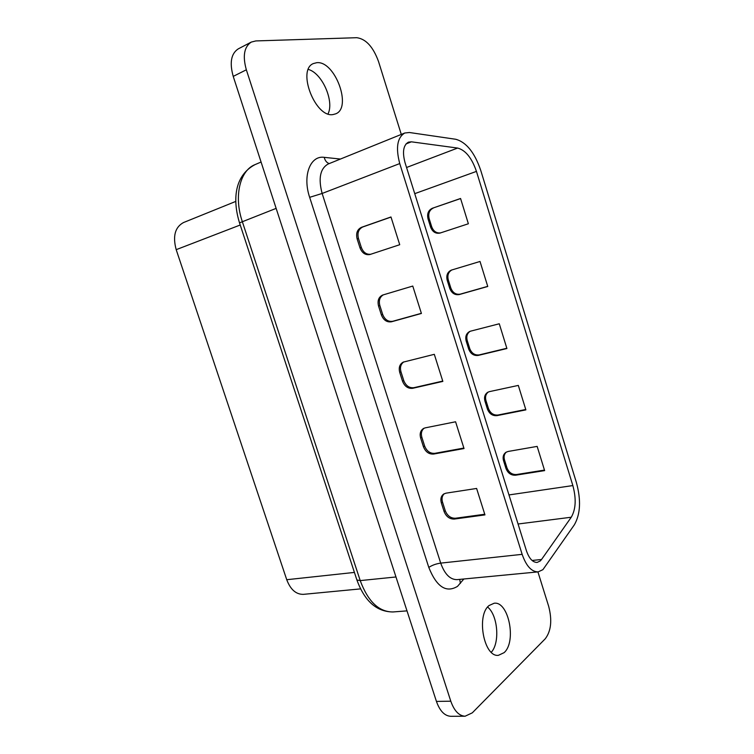 <?xml version="1.0" encoding="UTF-8"?>
<svg xmlns="http://www.w3.org/2000/svg" width="754" height="754" viewBox="0 0 754 754"><rect width="100%" height="100%" fill="white"/><g stroke="black" fill="none" stroke-linecap="round" stroke-linejoin="round"><path stroke-width="1.13" d="M526.415 550.722C529.129 558.526 532.701 562.427 537.121 562.427L540.203 561.004L541.542 559.487L571.259 517.225C575.867 509.261 576.395 498.705 572.851 485.567L476.453 171.394C471.816 157.925 465.538 150.15 457.603 148.057L411.373 141.818L408.414 142.148C403.362 145.126 402.221 151.922 405.002 162.525L526.415 550.722M542.908 569.666L574.378 524.775C580.457 514.105 581.145 500.072 576.442 482.683L480.741 170.395C474.643 152.553 466.302 142.176 455.727 139.264L409.403 132.506L404.804 132.996C397.264 137.482 395.577 147.671 399.743 163.571L522.145 554.341C526.217 566.018 531.551 571.871 538.158 571.881L542.908 569.666M328.037 113.882C334.474 101.215 322.147 73.11 308.32 69.425M333.193 114.523L335.634 113.854C352.401 107.945 335.04 60.49 316.727 62.695L313.41 63.543C296.567 69.962 315.568 118.397 333.193 114.523M491.288 652.267C500.138 642.719 497.819 615.198 487.64 607.074M504.106 652.653C516.82 641.645 508.554 600.919 494.143 603.247L489.129 605.5C476.066 615.273 483.861 657.431 498.422 655.33L504.106 652.653M451.599 270.036L480.025 261.468L487.753 286.473L459.243 294.56C454.86 295.266 451.693 293.212 449.742 288.414L447.207 280.271C446.085 275.399 447.452 272.015 451.297 270.139L451.599 270.036M489.487 391.618L518.318 385.417L525.877 409.884L496.971 415.633C492.532 416.001 489.355 413.823 487.433 409.083L484.945 401.119C483.927 397.104 484.907 394.135 487.876 392.212L489.487 391.618M508.139 451.457L537.15 446.396L544.633 470.609L515.548 475.218C511.08 475.425 507.885 473.173 505.981 468.47L503.512 460.59C502.56 456.952 503.37 454.191 505.953 452.296L508.139 451.457M470.647 331.147L499.271 323.777L506.914 348.518L478.206 355.417C473.795 355.954 470.619 353.833 468.686 349.064L466.17 341.015C465.105 336.586 466.264 333.419 469.667 331.496L470.647 331.147M432.353 208.264L460.562 198.481L468.375 223.759L439.968 233.09C435.652 233.891 432.532 231.893 430.6 227.114L428.036 218.886C426.887 213.759 428.319 210.215 432.353 208.264L460.59 198.566M401.288 134.429L378.499 61.442C373.145 46.852 365.916 38.944 356.793 37.7L255.804 40.933L251.252 42.092L238.245 48.878C231.092 53.6 229.423 62.77 233.231 76.39L436.434 701.418C439.836 710.975 444.615 715.942 450.76 716.3L465.095 716.225L472.296 712.841L545.255 638.779C551.117 631.051 552.267 620.259 548.695 606.414L537.922 571.9M251.252 42.092C244.145 46.805 242.505 56.041 246.341 69.792L450.798 701.201C454.219 710.843 458.979 715.857 465.095 716.225M425.265 427.848L423.578 428.451C420.478 430.468 419.507 433.663 420.647 438.036L423.428 446.726C425.539 451.91 428.932 454.351 433.607 454.059L464.021 448.545L455.576 421.778L425.265 427.848M446.048 493.154L443.757 494.002C441.071 495.981 440.27 498.95 441.344 502.909L444.087 511.504C446.189 516.641 449.591 519.157 454.294 519.063L484.954 514.897L476.613 488.451L446.048 493.154M434.304 354.323L403.211 362.137C399.667 364.163 398.508 367.584 399.724 372.41L402.523 381.204C404.653 386.425 408.046 388.791 412.674 388.301L442.843 381.401L434.304 354.323M412.768 286.058L382.646 295.059C378.64 297.038 377.264 300.695 378.546 306.03L381.383 314.927C383.532 320.186 386.906 322.467 391.505 321.779L421.411 313.466L412.768 286.058M390.977 216.973L361.449 227.331C357.245 229.414 355.813 233.259 357.123 238.867L359.997 247.868C362.118 253.108 365.445 255.323 369.969 254.513L399.724 244.711L390.977 216.973M360.544 588.883L303.438 594.35C296.077 594.501 290.507 589.619 286.737 579.713L176.191 249.668C172.591 236.238 175.013 227.208 183.458 222.571L235.813 201.393M444.247 493.729C442.098 495.793 441.514 498.592 442.513 502.117L445.246 510.694C447.339 515.821 450.741 518.337 455.444 518.243L484.747 514.247M544.473 470.091L516.499 474.53C512.041 474.737 508.856 472.494 506.942 467.8L504.492 459.931C503.597 456.651 504.209 454.031 506.339 452.07M525.755 409.497L497.97 415.03C493.531 415.397 490.354 413.22 488.432 408.489L485.953 400.534C484.982 396.877 485.774 394.031 488.309 392.005M506.839 348.263L479.233 354.898C474.832 355.436 471.655 353.324 469.723 348.565L467.216 340.525C466.179 336.435 467.16 333.362 470.138 331.308M487.715 286.36L460.308 294.135C455.925 294.842 452.758 292.797 450.817 288L448.281 279.875C447.188 275.304 448.376 272.006 451.844 269.96M440.656 232.863C436.5 233.391 433.512 231.365 431.703 226.784L429.139 218.575C427.999 213.457 429.431 209.923 433.465 207.963M424.106 428.206C421.533 430.355 420.779 433.399 421.863 437.339L424.625 446.019C426.736 451.194 430.129 453.635 434.794 453.343L463.87 448.055M403.795 361.911C400.751 364.107 399.808 367.415 400.968 371.826L403.767 380.6C405.897 385.812 409.281 388.178 413.908 387.688L442.739 381.081M383.334 294.842C379.762 297.029 378.602 300.592 379.837 305.54L382.664 314.427C384.813 319.677 388.187 321.958 392.777 321.27L421.363 313.315M391.006 217.077L362.778 226.973C358.584 229.056 357.142 232.892 358.461 238.49L361.326 247.472C363.305 252.467 366.472 254.72 370.827 254.23M404.804 132.996L328.094 164.042C320.148 168.613 318.169 178.415 322.137 193.458L440.704 563.115C436.019 563.804 432.061 565.236 428.8 567.423L309.658 197.331C302.326 175.729 310.262 155.183 324.248 157.35L340.45 159.047M522.145 554.341L440.704 563.115C444.681 574.18 450.138 579.694 457.075 579.638L538.158 571.881M463.842 578.997L457.527 586.358C446.17 593.191 436.594 586.876 428.8 567.423M572.851 485.567L508.969 494.935M476.453 171.394L414.738 193.655M246.341 69.792L233.231 76.39M450.798 701.201L436.434 701.418M399.743 163.571L322.137 193.458L309.658 197.331M411.373 141.818L406.001 143.948M541.542 559.487L532.079 560.467M571.259 517.225L518.055 524.002M457.603 148.057L406.557 167.492M276.143 208.377L239.518 222.854C232.618 200.479 233.994 175.823 255.031 164.617C239.904 170.451 233.693 196.323 242.279 221.488L360.214 580.599L395.973 576.97M239.527 222.882L356.906 579.986L360.214 580.599C367.999 601.541 378.932 611.994 393.004 611.956L407 610.872M393.004 611.956C376.661 611.852 364.625 601.192 356.906 579.986L356.868 579.873M286.737 579.713L354.418 572.418M176.191 249.668L240.224 225.003M459.723 579.392L460.392 583.398M324.248 157.35C325.021 160.63 326.68 162.704 329.215 163.59M455.444 518.243L454.294 519.063M445.246 510.694L444.087 511.504M442.513 502.117L441.344 502.909M516.499 474.53L515.548 475.218M506.942 467.8L505.981 468.47M504.492 459.931L503.512 460.59M497.97 415.03L496.971 415.633M488.432 408.489L487.433 409.083M485.953 400.534L484.945 401.119M479.233 354.898L478.206 355.417M469.723 348.565L468.686 349.064M467.216 340.525L466.17 341.015M460.308 294.135L459.243 294.56M450.817 288L449.742 288.414M448.281 279.875L447.207 280.271M431.703 226.784L430.6 227.114M429.139 218.575L428.036 218.886M421.863 437.339L420.647 438.036M424.625 446.019L423.428 446.726M434.794 453.343L433.607 454.059M400.968 371.826L399.724 372.41M403.767 380.6L402.523 381.204M413.908 387.688L412.674 388.301M379.837 305.54L378.546 306.03M382.664 314.427L381.383 314.927M392.777 321.27L391.505 321.779M362.778 226.973L361.449 227.331M358.461 238.49L357.123 238.867M361.326 247.472L359.997 247.868M255.031 164.617L261.072 162.035"/></g></svg>
